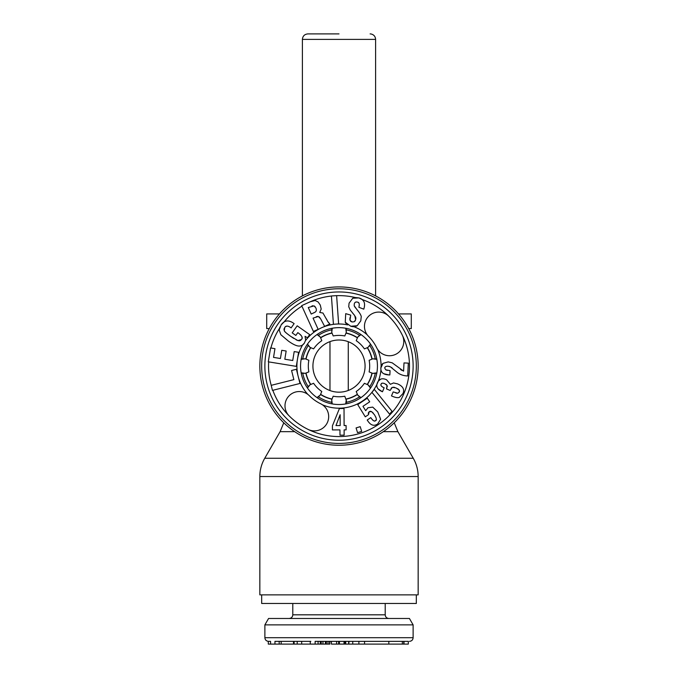 <?xml version="1.0" encoding="UTF-8"?>
<svg xmlns="http://www.w3.org/2000/svg" width="678" height="678" viewBox="0 0 678 678"><rect width="100%" height="100%" fill="white"/><g stroke="black" fill="none" stroke-linecap="round" stroke-linejoin="round"><path stroke-width="1.02" d="M339 443.412A77.326 77.326 0 0 1 261.674 366.086A77.326 77.326 0 0 1 339 288.76A77.326 77.326 0 0 1 416.326 366.086A77.326 77.326 0 0 1 339 443.412M346.094 403.859L346.5 400.978L344.788 396.223A30.688 30.688 0 0 1 333.186 396.215L331.712 399.842L332.245 403.927M345.755 328.254L346.289 332.339L346.136 328.322M345.721 403.927L346.255 399.842M346.289 332.339L344.814 335.957A30.688 30.688 0 0 0 333.212 335.949L331.745 332.33L332.279 328.245M360.662 397.833L357.713 395.105L360.976 397.622M357.713 395.105L356.196 391.503A30.688 30.688 0 0 0 364.4 383.307L368.001 384.824L370.51 388.096M376.765 373.222L372.747 373.375L376.832 372.849M372.747 373.375L369.129 371.9A30.688 30.688 0 0 0 369.137 360.306L372.756 358.832L376.841 359.365M370.747 344.424L368.018 347.373L370.535 344.11M368.018 347.373L364.417 348.899A30.688 30.688 0 0 0 356.221 340.687L357.738 337.085L361.01 334.576M317.338 334.339L320.287 337.068L317.024 334.551M320.287 337.068L321.804 340.67A30.688 30.688 0 0 0 313.6 348.865L309.999 347.348L307.49 344.077M301.235 358.959L305.253 358.798L301.168 359.332M305.253 358.798L308.871 360.272A30.688 30.688 0 0 0 308.863 371.875L305.244 373.341L301.159 372.807M307.253 387.748L309.982 384.799L307.465 388.062M309.982 384.799L313.583 383.282A30.688 30.688 0 0 0 321.779 391.486L320.262 395.088L316.99 397.596M370.73 387.782L368.001 384.824M376.773 358.993L372.756 358.832M360.696 334.364L357.738 337.085M301.227 373.18L305.244 373.341M307.27 344.39L309.999 347.348M331.906 328.313L331.745 332.33M331.712 399.842L331.864 403.851M317.304 397.817L320.262 395.088M324.474 406.495A14.272 14.272 0 0 0 320.635 403.757A41.909 41.909 0 0 1 309.363 395.723A14.272 14.272 0 0 0 289.175 395.723A14.272 14.272 0 0 0 289.175 415.911A70.461 70.461 0 0 0 308.126 429.428A14.272 14.272 0 0 0 324.474 406.495M376.671 347.721A14.272 14.272 0 0 0 397.791 353.085A14.272 14.272 0 0 0 402.342 335.212A70.461 70.461 0 0 0 388.825 316.262A14.272 14.272 0 0 0 368.637 316.262A14.272 14.272 0 0 0 368.637 336.449A41.909 41.909 0 0 1 376.671 347.721M391.418 418.504A74.122 74.122 0 0 1 286.582 418.504A74.122 74.122 0 0 1 286.582 313.677A74.122 74.122 0 0 1 391.418 313.677A74.122 74.122 0 0 1 391.418 418.504M300.354 345.924L301.379 345.619M307.871 394.426A42.095 42.095 0 0 1 302.6 344.941L302.744 344.839M279.912 327.033L279.192 329.974L280.853 334.737L288.464 341.144C292.811 344.229 296.184 345.856 298.566 346.026C300.947 346.195 302.88 345.229 304.371 343.119L305.651 340.093L305.058 336.347L307.473 337.754L309.685 334.627L297.193 325.804L292.201 332.864L295.837 335.441L297.82 332.627L298.684 333.237C302.125 335.983 303.049 338.068 301.456 339.517L297.888 340.585L296.1 339.788M316.245 316.736L317.151 316.49M317.406 316.457L317.846 316.431M319.143 316.863L319.906 317.584M329.067 323.126L328.542 322.669M326.94 320.041L322.948 313.024L319.728 312.465L321.194 309.058L320.287 305.075L318.084 301.93L315.134 300.507L310.253 301.752L301.685 305.642L313.397 331.474L318.143 329.322L313.058 318.118L318.355 316.49L320.635 318.813L324.635 326.381L329.847 324.016L327.542 321.186M311.405 301.269L309.897 301.913M300.405 334.644L301.422 335.847M301.922 336.873L302.057 337.551M302.057 337.771L301.922 338.619M300.879 340.17L300.278 340.559M299.617 340.771L298.845 340.788M293.744 338.407L290.286 336.059C286.37 333.212 284.379 331.466 284.319 330.822L284.692 327.593C285.752 325.669 287.692 325.618 290.506 327.44L291.116 327.898L294.125 323.635L293.489 323.186C289.887 320.677 286.735 320.279 284.031 322.008L281.158 324.872L279.192 329.974M287.599 334.076L286.455 333.135M285.862 332.61L284.836 331.567M284.048 330.025L284.014 329.271M284.023 329.228L284.209 328.474M285.413 326.796L286.15 326.347M286.294 326.296L286.938 326.152M287.879 326.203L289.048 326.584M363.696 301.244L362.255 299.574L358.891 297.913L355.196 297.515A70.461 70.461 0 0 0 336.619 295.667M354.314 297.659L352.738 298.244L349.06 303.202L348.738 306.761L350.246 310.049L354.738 315.601L355.687 319.719L354.23 321.745L352.018 321.974L349.984 320.202L350.712 315.117L345.712 313.651L345.263 322.253L346.127 323.592M355.433 316.677L355.781 317.685M355.797 317.753L355.865 318.677M355.297 320.669L354.806 321.313M351.204 321.643L350.67 321.27M350.628 321.236L349.984 320.202M349.882 319.567L349.899 318.804M349.907 318.643L350.128 317.346M347.661 324.889L347.661 324.889A42.095 42.095 0 0 0 305.566 340.509M315.092 312.16L311.219 314.058L308.27 307.541L314.084 305.88L315.872 307.956C316.711 309.965 316.448 311.371 315.092 312.16L313.609 312.973M316.279 309.168L316.346 310.117M316.168 310.871L315.779 311.541M314.685 306.27L315.287 306.922M311.931 305.964L312.889 305.753M358.238 302.473L358.747 302.93M358.848 303.066L359.094 303.549M359.281 304.422L359.247 305.642M354.679 302.981L355.17 302.413M355.755 302.091L356.501 301.981M355.772 326.381L357.187 325.728L360.789 320.838L361.255 316.567C360.942 314.948 359.493 312.609 356.916 309.558L354.196 305.736L354.28 303.914C354.747 302.227 355.823 301.634 357.509 302.151C359.196 302.286 359.662 304.007 358.882 307.304L363.772 309.16L364.001 308.397C365.561 302.854 363.866 299.362 358.891 297.913L352.738 298.244M355.687 308.058L354.95 307.066M354.891 306.981L354.416 306.236M367.34 334.957A42.095 42.095 0 0 0 353.848 326.694L352.653 326.643M380.773 379.121L378.324 381.104L376.926 384.367M378.222 388.986L382.46 391.774L384.163 387.799L383.595 387.562C381.214 386.316 380.392 385.189 381.121 384.172C381.375 383.036 382.578 382.858 384.748 383.655L387.087 385.46L386.485 388.884L390.121 390.443L392.299 387.341L395.876 387.867L399.105 389.901L399.342 391.986L397.732 393.24L393.181 391.918L391.477 395.893L392.333 396.266C395.435 397.596 397.774 397.969 399.35 397.393L402.969 393.554C404.749 389.426 402.935 386.197 397.511 383.867L393.528 382.951L390.392 384.299L386.502 379.697C382.129 377.824 379.104 378.833 377.434 382.731C375.773 386.613 377.451 389.63 382.46 391.774M382.417 386.926L381.655 386.324M381.002 385.248L380.968 384.74M381.468 383.629L381.926 383.307M382.561 383.155L383.477 383.231M385.96 384.282L386.697 384.892M387.257 386.104L387.197 386.977M386.816 388.155L386.485 388.884L386.816 388.155M391.062 388.494L391.681 387.765M393.545 387.18L394.545 387.384M397.494 388.655L398.52 389.325M399.393 390.409L399.512 391.409M396.944 393.223L395.766 392.943M378.324 381.104A42.095 42.095 0 0 0 380.934 369.807L380.841 368.052C380.629 372.358 383.316 374.646 388.892 374.917L389.842 374.942L390.053 370.629L385.706 369.798L384.79 368.154C384.672 366.857 385.74 366.213 388.002 366.213L390.46 366.866L396.977 372.197C399.791 374.536 403.359 375.798 407.69 375.976L408.317 363.128L403.995 362.916L403.596 371.146L392.181 362.815L388.214 361.891L382.943 363.391L381.867 364.603M383.824 373.756L388.892 374.917M387.553 370.383L386.418 370.12M384.943 367.442L385.274 366.925M385.824 366.535L386.689 366.273M388.909 366.323L389.723 366.544M391.342 367.391L392.206 368.001M402.096 370.485L400.495 369.476M381.35 365.586L381.18 366.069M382.943 363.391L380.841 368.052L381.019 366.662M389.57 414.165L371.917 392.333L389.57 414.165L391.994 411.249L374.349 389.418L371.917 392.333A42.095 42.095 0 0 0 376.926 384.358M371.222 418.284L370.79 417.614L367.205 420.029L367.807 420.962C370.781 425.394 374.07 426.394 377.671 423.979L380.638 419.275L377.756 411.927L372.731 407.114L367.959 407.758L365.713 410.707L362.967 406.317L369.705 401.8L367.29 398.206L357.73 404.613L365.281 416.826L368.527 414.648L369.188 411.69L371.722 411.716L374.451 414.758C376.595 418.385 376.96 420.352 375.536 420.648C374.646 421.699 373.214 420.911 371.222 418.284L370.79 417.614M374.968 420.911L374.417 420.97M374.239 420.953L373.807 420.826M373.078 420.402L372.23 419.597M375.544 416.58L376.112 417.945M376.239 419.682L375.536 420.648M372.519 412.368L373.417 413.351M369.857 411.368L370.442 411.275M370.468 411.275L371.069 411.377M368.324 413.555L368.374 412.902M368.408 412.758L369.188 411.69M268.302 361.823L296.303 366.374L298.591 352.297L294.193 351.585L292.743 360.51L284.828 359.221L286.158 351.018L281.76 350.306L280.429 358.509L273.539 357.391L274.954 348.661L270.564 347.941L268.302 361.823M345.263 322.253L350.789 326.254L352.187 326.576M302.6 344.941L304.371 343.119L305.651 340.093M336.619 295.616L331.423 295.981L333.423 324.279L338.627 323.914L336.619 295.616M299.964 383.468L296.396 369.281L291.565 370.493L293.871 379.629L271.183 385.341L272.463 390.392L299.964 383.468M297.888 340.585L290.862 336.466M293.489 323.186C288.523 319.719 284.413 320.287 281.158 324.872M327.991 321.948L326.347 318.779M350.789 326.254L357.187 325.728M354.196 305.736L354.28 303.914M352.399 312.795L354.738 315.601M354.23 321.745L352.018 321.974M339.958 429.894L339.983 435.174L344.136 435.157L344.119 429.877L346.119 429.869L346.102 425.538L344.102 425.547L344.026 408.495L339.424 408.52L332.406 425.843L332.423 429.928L339.958 429.894M340.144 414.733L340.186 425.564L335.974 425.581L340.144 414.733M357.552 432.674L361.679 431.386L360.204 426.648L356.077 427.937L357.552 432.674M374.349 389.418L371.917 392.342A42.095 42.095 0 0 1 322.347 404.749M399.342 391.986L397.732 393.24M385.706 369.798L384.79 368.154M366.179 393.265A38.434 38.434 0 0 1 311.821 393.265A38.434 38.434 0 0 1 311.821 338.907A38.434 38.434 0 0 1 366.179 338.907A38.434 38.434 0 0 1 366.179 393.265M261.674 594.869L261.674 603.471L416.326 603.471L416.326 594.869M274.954 644.1L274.954 641.354L281.158 641.354L281.158 644.1L268.302 644.1L268.302 641.354L270.564 641.354L270.564 644.1M294.125 644.1L294.125 641.354L284.031 641.354L301.685 641.354L301.685 644.1L281.158 644.1M315.134 644.1L315.134 641.354L331.423 641.354L329.847 641.354L329.847 644.1L301.685 644.1M327.991 644.1L327.991 641.354L326.347 641.354L326.347 644.1M322.948 644.1L322.948 641.354L320.287 641.354L320.287 644.1M403.783 644.1L402.342 644.1L402.342 641.354L408.317 641.354L408.317 644.1L403.783 644.1L403.783 641.354L329.847 641.354M364.001 644.1L352.738 644.1L352.738 641.354L349.06 641.354L348.738 644.1M345.712 644.1L348.653 644.1L348.653 641.354L345.712 641.354L345.712 644.1L345.263 644.1M364.001 641.354L362.255 641.354M284.031 641.354L281.158 641.354M310.821 641.354L301.685 641.354M331.423 641.354L331.423 644.1L336.619 644.1L336.619 641.354M338.627 641.354L338.627 644.1L336.619 644.1M279.183 641.354L279.183 644.1L279.192 641.354M352.738 644.1L349.06 644.1M344.687 641.354L344.687 644.1L338.627 644.1M297.193 641.354L297.193 644.1M402.342 644.1L364.561 644.1L364.561 641.354M413.122 624.879L409.427 618.48L268.573 618.48L264.878 624.879L413.122 624.879L413.122 637.693L264.878 637.693C265.073 639.896 266.293 641.117 268.539 641.354M329.567 641.354L329.567 644.1M339.424 641.354L339.424 644.1M344.026 641.354L344.026 644.1M344.102 641.354L344.102 644.1M403.995 641.354L403.995 644.1M269.302 328.567L266.708 328.567L266.708 313.922L279.463 313.922M398.537 313.922L411.292 313.922L411.292 328.567L408.698 328.567M259.844 476.558L259.844 594.869L418.156 594.869L418.156 476.558L259.844 476.558C259.869 470.024 261.505 463.93 264.751 458.26L413.249 458.26C416.495 463.93 418.131 470.024 418.156 476.558M329.974 390.553L329.974 341.619M339 33.9L307.888 33.9C304.549 34.222 302.719 36.053 302.396 39.392L375.604 39.392C375.383 36.434 373.824 34.62 370.934 33.959L370.112 33.9M311.549 33.9L337.78 33.9M348.272 390.46L348.272 341.712M312.922 366.086A26.078 26.078 0 0 0 339 392.172A26.078 26.078 0 0 0 365.078 366.086A26.078 26.078 0 0 0 339 340.009A26.078 26.078 0 0 0 312.922 366.086M339 286.93A79.157 79.157 0 0 1 418.156 366.086A79.157 79.157 0 0 1 339 445.243A79.157 79.157 0 0 1 259.844 366.086A79.157 79.157 0 0 1 339 286.93M346.034 332.966A33.858 33.858 0 0 1 357.476 337.712M367.391 347.644A33.858 33.858 0 0 1 372.129 359.086M372.12 373.12A33.858 33.858 0 0 1 367.374 384.562M357.45 394.477A33.858 33.858 0 0 1 346 399.215M331.966 399.206A33.858 33.858 0 0 1 320.524 394.46M310.609 384.536A33.858 33.858 0 0 1 305.871 373.086M305.88 359.052A33.858 33.858 0 0 1 310.626 347.611M320.55 337.695A33.858 33.858 0 0 1 332 332.957M289.175 415.911A70.461 70.461 0 0 1 272.827 390.308M271.217 385.333A70.461 70.461 0 0 1 268.666 361.882M270.895 348A70.461 70.461 0 0 1 279.412 328.474M284.031 322.008A70.461 70.461 0 0 1 301.922 306.168M402.342 335.212A70.461 70.461 0 0 1 308.126 429.428M331.423 296.032A70.461 70.461 0 0 0 310.821 301.507M388.825 316.262A70.461 70.461 0 0 0 362.255 299.574M381.095 366.349A42.095 42.095 0 0 0 377.663 349.433M293.489 641.354L293.489 644.1M310.253 641.354L310.253 644.1M388.825 641.354L388.825 644.1M292.786 603.471L292.786 614.819L385.214 614.819C385.409 617.022 386.63 618.243 388.875 618.48M318.084 641.354L318.084 644.1M325.432 641.354L325.432 644.1M358.891 641.354L358.891 644.1M345.483 641.354L345.483 644.1M283.768 422.792L280.107 431.657L294.65 431.657M394.232 422.792L397.893 431.657L383.35 431.657M306.041 373.019A33.68 33.68 0 0 0 310.778 384.46M320.601 394.291A33.68 33.68 0 0 0 332.034 399.037M345.933 399.045A33.68 33.68 0 0 0 357.374 394.308M367.205 384.494A33.68 33.68 0 0 0 371.951 373.053M306.049 359.128A33.68 33.68 0 0 1 310.795 347.687M320.626 337.864A33.68 33.68 0 0 1 332.067 333.135M345.966 333.135A33.68 33.68 0 0 1 357.399 337.881M367.222 347.712A33.68 33.68 0 0 1 371.959 359.162M331.652 402.317A36.968 36.968 0 0 1 318.541 396.884M308.185 386.511A36.968 36.968 0 0 1 302.761 373.4M302.769 358.738A36.968 36.968 0 0 1 308.21 345.636M318.575 335.271A36.968 36.968 0 0 1 331.686 329.847M346.314 402.325A36.968 36.968 0 0 0 359.425 396.901M369.79 386.545A36.968 36.968 0 0 0 375.231 373.434M375.239 358.781A36.968 36.968 0 0 0 369.815 345.661M359.459 335.296A36.968 36.968 0 0 0 346.348 329.855M413.122 637.693C412.927 639.896 411.707 641.117 409.461 641.354M385.214 603.471L385.214 614.819M292.786 614.819C292.591 617.022 291.37 618.243 289.125 618.48M264.878 624.879L264.878 637.693M321.211 644.1L321.211 641.354M280.107 431.657L264.751 458.26M397.893 431.657L413.249 458.26M375.604 295.905L375.604 39.392M302.396 295.905L302.396 39.392"/></g></svg>
